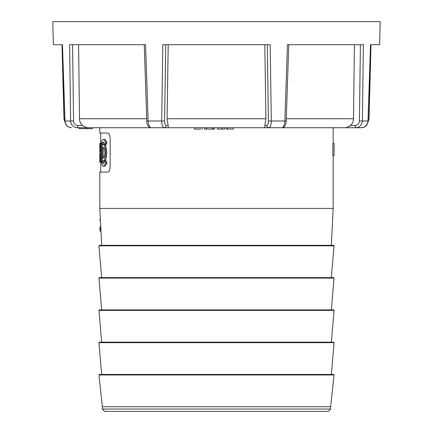 <?xml version="1.0" encoding="UTF-8"?>
<svg xmlns="http://www.w3.org/2000/svg" width="433" height="433" viewBox="0 0 433 433"><rect width="100%" height="100%" fill="white"/><g stroke="black" fill="none" stroke-linecap="round" stroke-linejoin="round"><path stroke-width="0.65" d="M87.477 127.724L92.462 127.724L92.462 128.639L79.077 128.639L79.077 127.724M370.659 44.723L368.142 121.002C367.644 125.061 365.441 127.302 361.533 127.724L150.982 127.724C149.331 127.156 148.378 124.91 148.135 120.986L161.682 120.986L162.824 44.707L270.176 44.707L271.318 120.986C271.215 124.91 270.398 127.156 268.882 127.724A2.306 2.133 -90 0 1 266.75 125.478C267.778 125.18 268.33 123.681 268.406 120.986L267.285 44.707M155.144 127.724L76.906 127.724C73.107 127.156 71.007 124.91 70.606 120.986L69.626 44.707L145.537 44.707L148.135 120.986L146.809 121.002C146.755 124.742 148.146 126.983 150.982 127.724M214.481 127.724L212.912 127.724L212.912 129.094L214.481 129.094L214.481 127.724L217.501 127.724L217.501 129.094L224.619 129.094L224.619 127.724L226.324 127.724L226.324 129.094L233.333 129.094L233.333 127.724L341.069 127.724M97.517 127.724L194.509 127.724L194.509 129.094L200.907 129.094M202.189 129.094L202.189 127.724L204.446 127.724L204.446 129.094L212.96 129.094M212.451 129.094L212.451 127.724L206.444 127.724L206.444 129.094M200.907 127.724L194.509 127.724M227.395 129.094L227.395 127.724L226.324 127.724M221.869 129.094L221.869 127.724L217.501 127.724M166.25 125.478A2.306 2.133 -90 0 1 164.118 127.724C162.602 127.156 161.785 124.91 161.682 120.986L164.594 120.986C164.67 123.681 165.222 125.18 166.25 125.478L168.15 125.478L167.095 118.739L265.905 118.739L264.85 125.478L266.75 125.478M361.533 127.724C365.392 127.156 367.552 124.91 368.007 120.986L370.534 44.707L379.617 44.707L380.223 21.65L52.777 21.65L53.383 44.707L62.466 44.707L64.993 120.986C65.448 124.91 67.608 127.156 71.467 127.724C67.559 127.302 65.356 125.061 64.858 121.002L73.578 120.986C73.886 123.681 75.288 125.18 77.788 125.478L82.378 125.478C80.543 123.686 79.585 121.44 79.504 118.739L146.727 118.739M268.406 120.986L286.191 121.002C286.072 124.953 284.681 127.194 282.018 127.724C283.669 127.156 284.622 124.91 284.865 120.986L287.463 44.707L363.374 44.707L362.394 120.986C361.993 124.91 359.893 127.156 356.094 127.724A2.306 0.882 -90 0 1 355.212 125.478C357.707 125.18 359.114 123.681 359.422 120.986L360.413 44.707M62.341 44.707L62.006 44.707L63.943 118.739L64.782 118.739M78.573 44.707L79.504 118.739M264.807 44.707L265.905 118.739M168.193 44.707L167.095 118.739M354.427 44.707L353.496 118.739C353.42 121.424 352.462 123.67 350.622 125.478L349.61 126.349M370.659 44.707L370.994 44.707L369.057 118.739L367.617 123.459L365.225 126.501M346.043 127.724L350.622 125.478L355.212 125.478M168.15 125.478L168.285 127.724M264.715 127.724L264.85 125.478M82.378 125.478L86.957 127.724M76.906 127.724A2.306 0.882 -90 0 0 77.788 125.478M78.99 127.724L79.077 128.639M100.413 162.159L99.839 162.159L99.839 153.959L100.413 153.959L100.413 162.159L101.614 162.159L101.614 153.931M101.614 151.599L101.614 143.285L100.413 143.285L100.413 151.788L99.839 151.788L99.823 143.285L99.839 162.159M103.373 139.291L104.315 139.291L105.457 139.946L106.886 142.441L106.296 144.579L105.333 144.579L104.364 142.728L103.384 142.078L102.513 142.728L101.858 144.579L101.533 142.441L102.28 140.151L103.373 139.291L104.505 139.946L105.923 142.441L105.333 144.579M103.86 142.24L102.789 144.579L101.858 144.579M103.373 144.492L104.315 144.492C105.555 144.811 106.361 147.252 106.74 151.826C106.632 157.406 105.825 160.475 104.315 161.038L103.373 161.038C101.03 161.677 101.03 143.859 103.373 144.492C104.602 144.806 105.403 147.247 105.776 151.826C105.668 157.406 104.867 160.475 103.373 161.038M103.373 166.24L104.315 166.24L105.592 165.433L106.886 163.089L106.296 160.952L105.333 160.952L105.923 163.089L104.64 165.428L103.373 166.24L102.302 165.411L101.533 163.089L101.858 160.952L102.789 160.952L103.86 163.29M104.662 411.35L328.338 411.35L330.644 409.044L102.356 409.044L104.662 411.35M333.599 245.322L99.401 245.322L98.941 245.825L334.06 245.825L333.599 245.322M333.589 374.453L99.411 374.453L98.951 374.967L334.049 374.967L333.589 374.453M333.599 342.173L99.401 342.173L98.941 342.671L334.06 342.671L333.599 342.173M333.599 309.887L99.401 309.887L98.941 310.391L334.06 310.391L333.599 309.887M333.599 277.607L99.401 277.607L98.941 278.105L334.06 278.105L333.599 277.607M100.748 227.016L99.823 208.43L333.177 208.43L333.177 155.539M100.889 229.712L99.974 229.712L100.045 231.238L100.959 231.238L100.792 227.016L99.877 227.016L99.974 229.631M101.663 245.322L100.949 230.973M100.959 231.238L100.949 230.935M331.337 277.607L334.06 245.825M331.337 309.887L334.06 278.105M331.337 342.173L334.06 310.391M331.337 374.453L334.06 342.671M98.951 374.967L102.356 406.739L330.644 406.739L334.049 374.967M330.644 406.739L330.644 409.044M99.823 127.724L99.823 133.045L107.795 133.045C109.132 133.277 109.912 135.139 110.139 138.625L110.139 166.516C109.917 169.99 109.132 171.852 107.795 172.09L99.823 172.09L99.823 208.43M107.795 172.09L108.521 171.787M108.802 171.506L109.23 170.851M109.452 170.38L109.771 169.422M109.928 168.751L110.079 167.744M100.694 162.159L100.694 143.285M100.413 143.285L99.839 143.285M106.886 142.441L105.923 142.441M103.86 157.926L103.059 152.768L103.86 147.61M104.9 153.217C104.699 156.34 104.191 158.018 103.373 158.251C101.744 158.678 101.744 146.857 103.373 147.285C104.31 147.626 104.818 149.607 104.9 153.217M101.858 160.952L102.491 162.776L103.314 163.452L104.272 162.916L105.333 160.952M106.886 163.089L105.923 163.089M100.034 230.935L100.045 231.238M100.034 230.973L99.877 227.016M99.476 219.775L100.386 219.775M99.942 228.37L100.857 228.37M333.177 127.724L333.177 143.388M334.038 143.388L333.02 143.388C332.679 144.449 332.679 154.705 333.015 155.826L334.038 155.826L334.038 143.388L334.038 155.826M334.119 146.928L334.146 144.746M334.146 150.424L334.124 149.331M334.065 147.317L334.038 154.521L334.065 147.317M359.422 120.986L368.142 121.002M72.587 44.707L73.578 120.986M165.715 44.707L164.594 120.986M286.273 118.739L353.496 118.739M368.218 118.739L369.057 118.739M86.356 127.724L86.356 128.639M63.943 118.739L65.383 123.454M286.191 121.002L288.768 44.729M144.232 44.729L146.809 121.002M62.341 44.723L64.858 121.002M87.482 128.639L87.482 127.724M100.732 133.045L100.732 143.285M100.732 162.159L100.732 172.09M331.337 245.322L333.177 208.43M101.663 277.607L98.941 245.825M101.663 309.887L98.941 278.105M101.663 342.173L98.941 310.391M101.663 374.453L98.941 342.671M102.356 406.739L102.356 409.044M333.129 143.388L334.146 143.388"/></g></svg>

